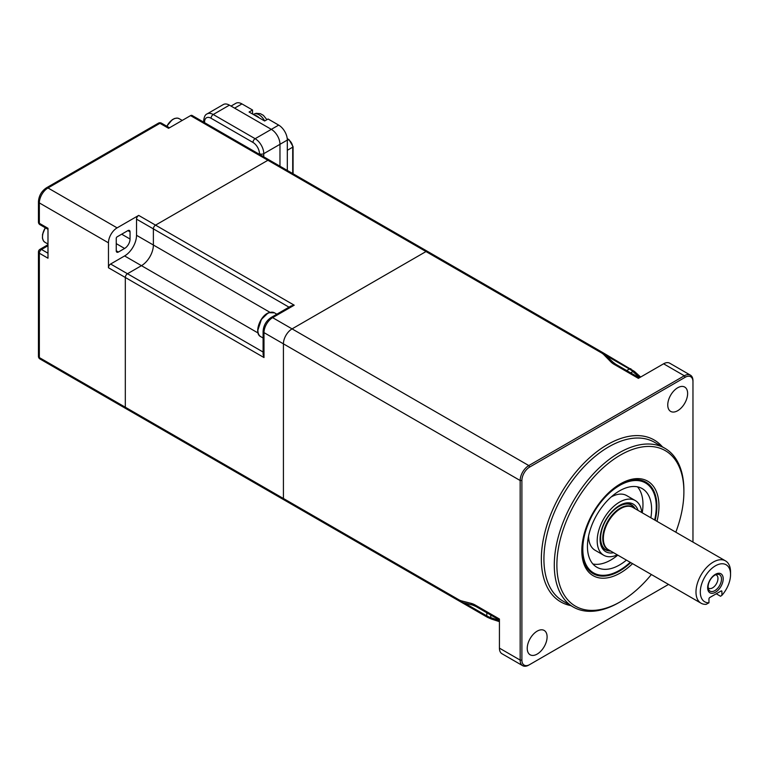 <?xml version="1.0" encoding="UTF-8"?>
<svg xmlns="http://www.w3.org/2000/svg" width="769" height="769" viewBox="0 0 769 769"><rect width="100%" height="100%" fill="white"/><g stroke="black" fill="none" stroke-linecap="round" stroke-linejoin="round"><path stroke-width="1.15" d="M677.691 410.713A14.053 8.113 120 0 0 686.871 398.332A14.053 8.113 120 0 0 684.718 387.067A14.053 8.113 120 0 0 677.691 387.768A14.053 8.113 120 0 0 668.511 400.149A14.053 8.113 120 0 0 670.664 411.405A14.053 8.113 120 0 0 677.691 410.713M619.093 602.492A91.646 52.907 -60 0 1 573.27 607.029A91.646 52.907 -60 0 1 559.226 533.59A91.646 52.907 -60 0 1 619.093 452.835A91.646 52.907 -60 0 1 664.916 448.298A91.646 52.907 -60 0 1 683.891 490.247L683.891 491.747A89.81 51.85 120 0 0 620.391 455.085A89.81 51.85 120 0 0 556.881 565.08A89.81 51.85 120 0 0 620.391 601.743L619.093 602.492L620.391 601.743A89.81 51.85 120 0 0 651.381 574.52M637.357 479.721A52.042 30.049 -60 0 1 645.681 483.057M537.166 654.092A14.053 8.113 120 0 0 546.346 641.711A14.053 8.113 120 0 0 544.192 630.455A14.053 8.113 120 0 0 537.166 631.147A14.053 8.113 120 0 0 527.995 643.528A14.053 8.113 120 0 0 530.149 654.794A14.053 8.113 120 0 0 537.166 654.092M284.213 499.975A3.057 1.759 -60 0 1 284.059 499.898A3.057 1.759 -60 0 1 283.425 498.485L458.776 599.724A3.057 1.759 120 0 0 459.41 601.118L463.082 602.646A3.057 2.172 104.3 0 1 461.679 600.935L471.224 603.377A3.057 2.172 104.3 0 0 472.627 605.088L463.082 602.646M471.224 603.377A21.388 12.342 60 0 1 475.28 605.078L499.427 619.016L499.427 648.132A12.217 7.056 120 0 0 501.955 653.727L522.699 665.694A12.217 7.056 -60 0 1 520.161 660.1L520.161 480.519A12.217 7.056 -60 0 1 528.803 465.562L684.323 375.772A12.217 7.056 -60 0 1 690.437 375.166A12.217 7.056 -60 0 1 692.965 380.761L692.965 542.097L692.965 380.761M425.988 251.559L292.066 328.882L426.007 251.55A3.057 1.759 -60 0 1 427.526 251.396L602.906 352.673A3.057 1.759 120 0 0 601.387 352.827L425.988 251.559A3.057 1.759 -60 0 1 427.516 251.405A3.057 1.759 -60 0 1 427.67 251.501M690.437 375.166L669.703 363.189A12.217 7.056 120 0 0 663.589 363.795L638.376 378.358L614.239 364.419A21.388 12.342 180 0 1 610.721 361.738L603.896 354.74A15.274 8.815 0 0 0 601.387 352.827M528.803 665.089L668.53 584.421L528.803 665.089A12.217 7.056 -60 0 1 522.699 665.694M692.965 381.751A10.997 6.354 120 0 0 685.189 377.262L529.668 467.052A10.997 6.354 120 0 0 521.891 480.519L520.161 480.519L283.425 343.849L283.425 498.504L283.425 343.849A12.217 7.056 -60 0 1 292.066 328.882A12.217 7.056 120 0 0 283.425 343.849L263.988 332.621A3.057 1.759 180 0 1 263.094 331.372L263.094 354.538L263.988 357.547L125.318 277.484A3.057 1.759 -60 0 1 127.471 273.745L141.458 265.67A16.86 9.737 120 0 0 153.377 245.013L153.377 228.874A3.057 1.759 -60 0 1 155.54 225.134L267.891 160.269A3.057 1.759 -60 0 1 269.419 160.115A3.057 1.759 120 0 0 267.891 160.269L155.54 225.134A3.057 1.759 120 0 0 153.377 228.874L153.377 245.013A16.86 9.737 -60 0 1 141.458 265.67L127.471 273.745A3.057 1.759 120 0 0 125.318 277.484L125.318 407.214L125.318 277.484L108.467 267.756A3.057 1.759 -60 0 1 110.621 264.017L124.607 255.942A16.86 9.737 120 0 0 136.526 235.295L136.526 219.146A3.057 1.759 -60 0 1 138.689 215.407L117.109 227.864A12.217 7.056 120 0 0 108.467 242.831L108.467 267.756M521.891 480.519L521.891 660.1A10.997 6.354 120 0 0 529.668 664.599M593.755 573.001A52.042 30.049 -60 0 1 586.709 567.455M675.816 532.196A89.81 51.85 120 0 0 683.891 491.747M271.101 317.501L291.153 305.927L294.21 305.197L272.63 317.655A3.057 1.759 -120 0 0 271.101 317.501C266.18 320.827 263.507 325.45 263.094 331.372M47.986 245.744L41.507 249.483A3.057 1.759 120 0 0 39.344 253.222A3.057 1.759 180 0 1 38.45 251.982L38.45 356.335A3.057 3.057 0 0 0 39.978 358.979A3.057 1.759 -60 0 1 39.344 357.585L283.425 498.504A3.057 1.759 -60 0 0 284.059 499.898L125.943 408.618A3.057 1.759 -60 0 1 125.318 407.214A3.057 1.759 120 0 0 125.943 408.618A3.057 1.759 120 0 0 127.471 408.464M76.679 380.174A3.057 1.759 -60 0 1 76.66 380.155L154.011 424.815A3.057 1.759 -60 0 1 153.983 424.805A3.057 1.759 120 0 0 154.011 424.815A3.057 1.759 120 0 0 154.04 424.834M713.267 562.081A24.435 14.111 -60 0 1 725.484 560.87A24.435 14.111 -60 0 1 730.55 572.059L730.55 574.558A21.388 12.342 120 0 0 715.43 565.821A21.388 12.342 120 0 0 700.674 587.968A21.388 12.342 120 0 0 708.951 602.8L706.182 604.328A24.435 14.111 -60 0 1 701.049 603.204A24.435 14.111 -60 0 1 697.3 583.613A24.435 14.111 -60 0 1 713.267 562.081M720.543 596.254L716.256 593.783L720.543 596.254L721.908 595.321A21.388 12.342 120 0 0 730.55 574.558M715.43 592.265A10.997 6.354 -60 0 1 707.653 587.776A10.997 6.354 -60 0 1 715.43 574.308A10.997 6.354 -60 0 1 723.206 578.797A10.997 6.354 -60 0 1 715.43 592.265M714.805 590.659A9.468 5.47 -60 0 1 708.547 589.294A9.468 5.47 -60 0 1 714.805 575.193A9.468 5.47 -60 0 1 717.198 574.318A9.468 5.47 -60 0 1 721.389 580.528A9.468 5.47 -60 0 1 714.805 590.659M708.172 587.795A7.632 4.412 120 0 0 708.739 588.237A7.632 4.412 120 0 0 712.565 587.862A7.632 4.412 120 0 0 717.554 581.133A7.632 4.412 120 0 0 716.381 575.01A7.632 4.412 120 0 0 715.708 574.741M721.908 591.515L721.043 591.015A1.221 0.702 -60 0 1 721.658 590.957A1.221 0.702 -60 0 1 721.908 591.515L721.908 595.321M708.951 602.8L708.951 598.993A1.221 0.702 -60 0 1 709.816 597.503L721.043 591.015M38.45 356.335A3.057 1.759 0 0 0 39.344 357.585L39.344 253.222L47.986 258.211L47.986 228.287L39.344 223.298A3.057 1.759 180 0 1 38.45 222.049A3.057 3.057 0 0 0 39.978 224.692A3.057 1.759 -60 0 1 39.344 223.298L39.344 202.92A3.057 1.759 180 0 1 38.45 201.68L38.45 222.049M169.478 127.789L161.471 123.165A3.057 1.759 120 0 0 159.942 123.319L168.584 128.308L190.558 115.619A3.057 1.759 -60 0 1 192.087 115.465L427.526 251.396M127.894 230.613A3.057 1.759 -60 0 1 129.413 230.469A3.057 1.759 -60 0 1 130.048 231.863L127.894 230.613L117.109 236.842A1.221 0.702 120 0 0 116.244 238.342L116.244 250.8L118.397 252.04A3.057 1.759 -60 0 1 116.878 252.194A3.057 1.759 -60 0 1 116.244 250.8M118.397 252.04L124.607 248.464A7.7 4.441 120 0 0 130.048 239.034L130.048 231.863M259.451 154.358L259.451 153.665A9.161 5.287 -120 0 0 252.972 142.438L211.062 118.253A3.057 1.759 -60 0 1 213.224 114.504A12.217 7.056 60 0 0 207.121 113.899L223.318 104.546A12.217 7.056 60 0 1 229.422 105.151L213.224 114.504L255.135 138.699L271.332 129.346L229.422 105.151M287.318 170.449L287.318 140.073A12.217 7.056 -120 0 0 278.676 125.107L271.332 129.346A12.217 7.056 60 0 1 279.974 144.312L279.974 166.21M252.54 114.004L252.54 110.015L249.079 112.014L254.337 115.052A10.689 6.171 60 0 1 256.856 116.004A10.689 6.171 60 0 1 259.374 117.955L264.632 120.993L268.093 118.993L278.676 125.107M252.54 110.015L241.956 103.911A12.217 7.056 -120 0 0 235.843 103.306L231.027 106.084M254.337 115.052L259.374 117.955M641.74 512.519A31.577 18.225 120 0 0 635.309 500.571L626.668 495.582A31.577 18.225 120 0 0 616.507 494.727A31.577 18.225 120 0 0 611.105 497.024M635.309 500.571A31.577 18.225 120 0 0 625.149 499.715A31.577 18.225 120 0 0 600.147 526.284A31.577 18.225 120 0 0 603.742 555.256A31.577 18.225 120 0 0 613.902 556.112A31.577 18.225 120 0 0 617.305 554.853M638.039 510.385A27.492 15.87 120 0 0 633.271 504.108A27.492 15.87 120 0 0 624.418 503.359A27.492 15.87 120 0 0 602.656 526.496A27.492 15.87 120 0 0 605.78 551.719A27.492 15.87 120 0 0 613.604 552.709M650.862 517.787A45.381 26.204 120 0 0 642.221 488.613A45.381 26.204 120 0 0 627.61 487.383A45.381 26.204 120 0 0 591.678 525.583A45.381 26.204 120 0 0 596.831 567.214A45.381 26.204 120 0 0 611.442 568.445A45.381 26.204 120 0 0 626.427 560.12M592.928 564.004A45.381 26.204 120 0 0 602.8 563.456A45.381 26.204 120 0 0 617.786 555.131M654.659 519.979A51.927 29.981 120 0 0 645.489 482.942A51.927 29.981 120 0 0 628.773 481.538A51.927 29.981 120 0 0 587.66 525.246A51.927 29.981 120 0 0 593.562 572.886A51.927 29.981 120 0 0 610.278 574.289A51.927 29.981 120 0 0 630.215 562.302M642.221 512.798A45.381 26.204 120 0 0 637.482 486.835M588.564 536.06A31.577 18.225 120 0 0 595.1 550.268L603.742 555.256M664.916 448.298L654.544 442.31A91.646 52.907 120 0 0 608.721 446.856A91.646 52.907 120 0 0 548.855 527.611A91.646 52.907 120 0 0 562.908 601.041L573.27 607.029M570.819 605.607A93.472 53.965 -60 0 1 544.164 535.378A93.472 53.965 -60 0 1 607.433 444.607A93.472 53.965 -60 0 1 662.455 446.885M655.169 520.277A52.83 30.5 120 0 0 638.26 479.789C632.762 479.289 626.677 480.933 620.006 484.71C592.168 499.052 572.511 550.979 587.218 568.204A52.83 30.5 120 0 0 619.535 571.05A52.83 30.5 120 0 0 630.734 562.6M632.551 563.658A54.551 31.491 -60 0 1 620.391 572.953A54.551 31.491 -60 0 1 581.816 550.681A54.551 31.491 -60 0 1 620.391 483.874A54.551 31.491 -60 0 1 656.995 521.324M490.757 615.046L490.757 617.632L499.427 620.458M464.457 603.002L486.806 615.902A18.331 10.583 0 0 0 490.757 617.632A3.057 1.221 108 0 0 491.314 619.007L499.427 621.65M486.806 612.758L486.806 615.902A3.057 1.759 120 0 0 487.431 617.296L491.314 619.007M458.776 599.724A15.274 8.815 -120 0 0 461.679 600.935M475.28 605.078A3.057 1.759 120 0 0 475.915 606.472L499.427 620.054M603.011 352.731L634.367 371.369A3.057 1.221 132 0 0 632.906 371.581A18.331 10.583 -120 0 0 629.407 369.005L607.058 356.105M639.625 377.637L632.906 371.581L630.667 372.869M630.936 368.851A3.057 1.759 120 0 0 629.407 369.005L626.687 370.571M639.27 377.839L615.767 364.266A3.057 1.759 120 0 0 614.239 364.419M602.906 352.673L612.903 362.103A3.057 2.172 135.7 0 0 610.721 361.738M606.078 355.095A3.057 2.172 135.7 0 0 603.896 354.74M685.189 377.262L684.323 375.772L663.589 363.795M521.891 660.1L520.161 660.1L499.427 648.132M529.668 467.052L528.803 465.562L272.63 317.655A12.217 7.056 120 0 0 263.988 332.621L263.988 357.547M426.007 251.55L190.558 115.619M110.621 264.017L263.094 352.039M124.607 255.942L258.086 333.006M136.526 235.295L270.006 312.349M289 307.167L136.526 219.146M138.689 215.407L294.21 305.197M619.497 505.483A25.963 14.995 -60 0 1 631.397 504.781A25.963 14.995 -60 0 1 633.935 506.982M627.994 502.82L631.397 504.781L635.213 508.751A25.781 14.88 120 0 0 618.872 506.483A25.781 14.88 120 0 0 601.127 532.965A25.781 14.88 120 0 0 610.759 551.065L605.434 549.758A25.963 14.995 -60 0 1 600.089 539.107M609.471 550.325A24.627 14.217 -60 0 1 603.713 531.254A24.627 14.217 -60 0 1 620.179 508.184A24.627 14.217 -60 0 1 633.906 508.001M725.484 560.87L632.858 507.396A24.435 14.111 120 0 0 620.641 508.597A24.435 14.111 120 0 0 604.674 530.139A24.435 14.111 120 0 0 608.414 549.72L701.049 603.204M608.596 550.854A25.963 14.995 -60 0 1 605.434 549.758L602.021 547.788M161.471 123.165A3.057 3.057 0 0 0 158.414 123.165A3.057 1.759 -120 0 1 159.942 123.319L47.986 187.963L117.109 227.864M158.414 123.165L46.457 187.809A3.057 1.759 -120 0 1 47.986 187.963A12.217 7.056 120 0 0 39.344 202.92L108.467 242.831M47.986 244.705L39.978 249.329A3.057 1.759 60 0 1 41.507 249.483L47.986 253.222M116.244 243.629L124.607 248.464M121.685 234.199L130.048 239.034M252.972 142.438A3.057 1.759 -60 0 1 255.135 138.699A12.217 7.056 60 0 1 263.767 153.665L263.767 155.607A6.114 3.528 -60 0 1 263.661 156.789M287.318 140.073L263.767 153.665A3.057 1.759 0 0 1 259.451 153.665M211.062 118.253A9.161 5.287 -120 0 0 204.583 121.992L204.583 122.684M262.402 156.069A3.057 1.759 0 0 0 263.767 155.607M204.583 121.992A3.057 1.759 180 0 1 203.689 120.743L203.689 122.165M253.299 114.446L253.674 114.225A10.689 6.171 60 0 1 259.018 114.754A10.689 6.171 60 0 1 264.68 120.964M287.318 140.323L288.394 139.698A1.221 0.702 -60 0 1 289.009 139.641L293.076 146.687A1.221 0.702 180 0 1 292.71 147.177A6.114 3.528 -120 0 0 288.394 139.698L287.27 139.054M292.71 173.563L292.71 147.177L287.318 150.301M241.956 103.911L234.612 108.15M260.729 336.639C253.712 333.669 259.97 315.415 268.958 312.685L274.475 312.829A13.746 7.94 120 0 0 269.246 312.714A13.746 7.94 120 0 0 258.97 324.556A13.746 7.94 120 0 0 260.729 336.639L263.094 338.004M267.381 313.637L261.402 319.395L257.884 330.093M166.863 126.289A10.997 6.354 -60 0 1 173.121 119.358M166.767 126.231L172.227 119.714L174.534 118.493L177.408 118.09L179.139 118.657A11.612 6.7 120 0 0 166.988 126.356M42.506 236.679A10.997 6.354 -60 0 1 45.371 227.807M45.496 227.884A11.612 6.7 120 0 0 44.9 242.254L43.554 241.033L42.449 238.275L42.535 234.401L45.275 227.749M154.011 424.815L487.431 617.296M284.059 499.879L459.41 601.118M472.627 605.088L475.915 606.472M634.367 371.369L640.654 377.041M612.903 362.103L615.767 364.266M427.554 251.415L455.594 267.602M39.978 249.329A3.057 3.057 0 0 0 38.45 251.982M39.978 224.692L47.986 229.316M46.457 187.809C41.536 191.135 38.863 195.759 38.45 201.68M125.943 408.618L39.978 358.979M207.121 113.899C205.236 114.543 204.093 116.83 203.689 120.743M287.231 138.612L289.009 139.641M293.076 146.687L293.076 173.775M253.674 114.225L256.183 113.312L260.393 113.687L263.402 115.36L266.91 119.676M274.475 312.829L276.84 314.194M645.489 482.942L642.278 481.086M593.562 572.886L590.352 571.031M182.224 120.435L179.139 118.657M47.986 244.033L44.9 242.254"/></g></svg>
